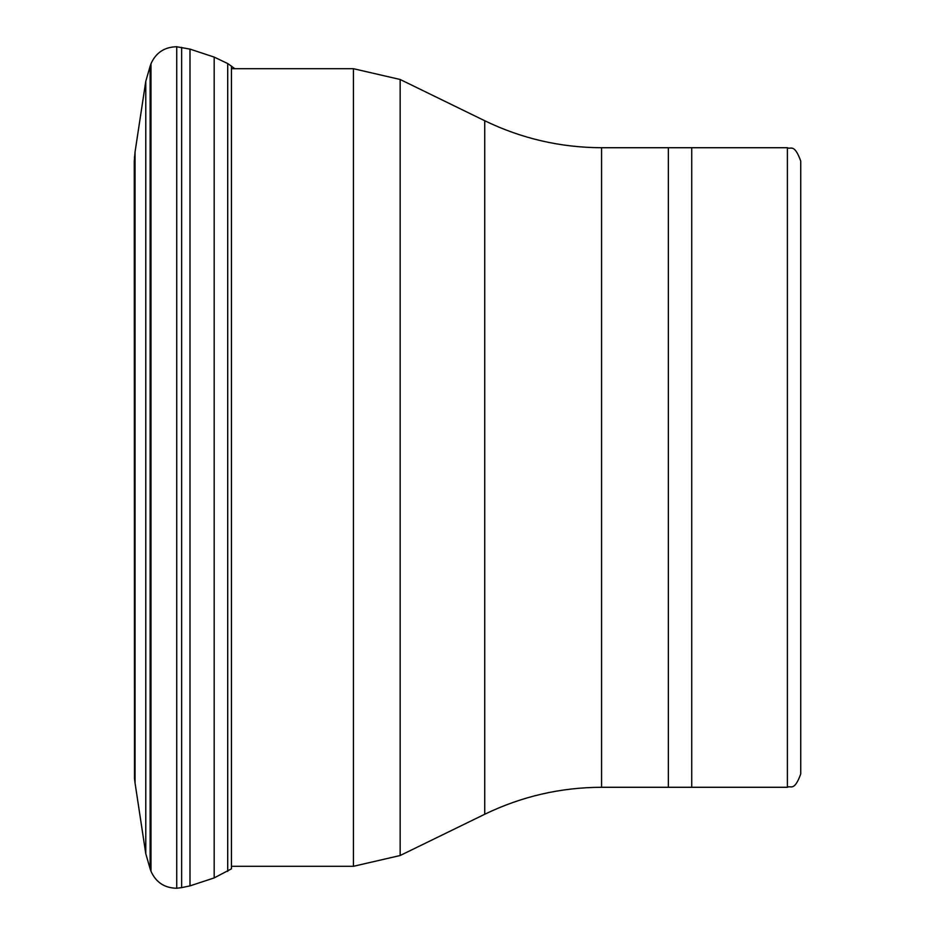 <?xml version="1.0" encoding="UTF-8"?>
<svg xmlns="http://www.w3.org/2000/svg" width="935" height="935" viewBox="0 0 935 935"><rect width="100%" height="100%" fill="white"/><g stroke="black" fill="none" stroke-linecap="round" stroke-linejoin="round"><path stroke-width="1.4" d="M800.734 161.042L800.734 773.958C794.107 792.284 790.437 785.073 787.399 787.282L787.399 147.718C790.437 149.927 794.107 142.716 800.734 161.042M601.567 147.718C560.579 147.59 521.636 138.602 484.739 120.744L484.739 814.256C521.636 796.398 560.579 787.41 601.567 787.282L601.567 147.718L668.35 147.718L668.35 787.282L691.725 787.282L691.725 147.718L787.399 147.718M145.778 81.287L145.778 853.713L135.037 782.934L135.037 152.066L145.778 81.287L150.126 66.221L150.126 868.779L145.778 853.713M176.727 46.75C164.572 46.96 156.005 52.617 150.991 63.697L150.991 871.303C156.005 882.383 164.572 888.04 176.727 888.25L176.727 46.75L189.992 49.123L189.992 885.877L214.185 877.907L231.436 868.837L231.436 66.163L234.837 68.699M189.992 49.123L214.185 57.093L227.708 63.557L227.708 871.443M134.5 156.589L134.5 778.411L134.266 161.521L135.037 152.066M484.739 120.744L400.157 79.487L400.157 855.513L484.739 814.256M400.157 79.487L353.43 68.699L353.43 866.301L400.157 855.513M181.635 47.369L181.635 887.631L189.992 885.877M214.185 57.093L214.185 877.907M691.725 787.282L787.399 787.282M668.35 147.718L691.725 147.718M601.567 787.282L668.35 787.282M353.43 68.699L231.436 68.699M353.43 866.301L231.436 866.301M150.991 63.697L150.126 66.221M150.991 871.303L150.126 868.779M176.727 888.25L181.635 887.631M227.708 63.557L231.436 66.163M134.5 778.411L135.037 782.934"/></g></svg>
